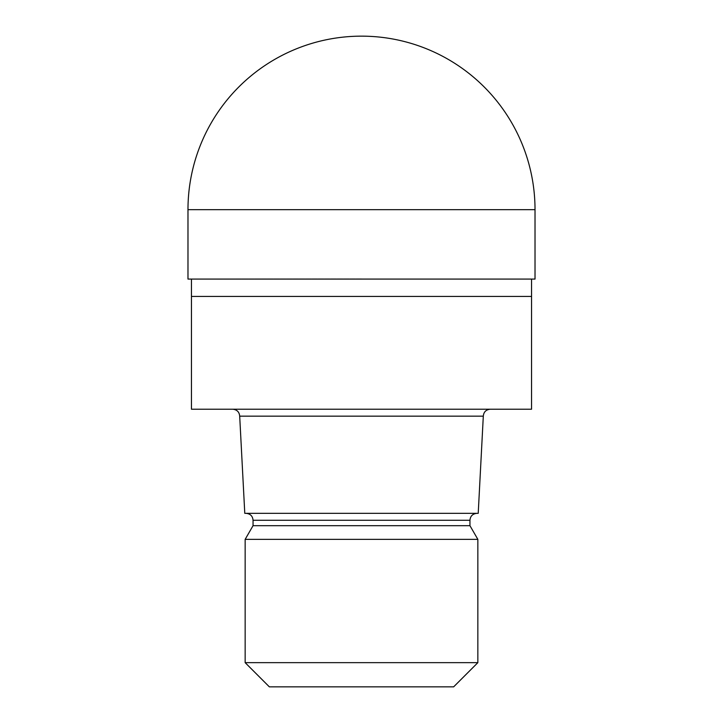 <?xml version="1.0" encoding="UTF-8"?>
<svg xmlns="http://www.w3.org/2000/svg" width="723" height="723" viewBox="0 0 723 723"><rect width="100%" height="100%" fill="white"/><g stroke="black" fill="none" stroke-linecap="round" stroke-linejoin="round"><path stroke-width="0.54" stroke-dasharray="3.62 2.71" d="M535.02 279.078L187.98 279.078M531.55 296.43L191.45 296.43L531.55 296.43M531.55 409.218L191.45 409.218M483.307 416.159L239.693 416.159M478.219 513.33L244.781 513.33M469.95 525.684L253.05 525.684M477.849 539.358L245.151 539.358M477.849 662.657L245.151 662.657M453.646 686.85L269.354 686.85M361.5 409.218L232.752 409.218L361.5 409.218M361.5 279.078L188.07 279.078L361.5 279.078M469.95 520.271L253.05 520.271M535.02 209.67L187.98 209.67M361.5 278.906L188.07 279.078L361.5 278.906"/><path stroke-width="1.08" d="M191.45 279.078L191.45 296.43L531.55 296.43L531.55 409.218L191.45 409.218L191.45 296.43L531.55 296.43L531.55 279.078M483.307 416.159L478.219 513.33L244.781 513.33L239.693 416.159L483.307 416.159C483.687 411.983 486.001 409.67 490.248 409.218M476.891 513.33C472.634 513.782 470.321 516.095 469.95 520.271L253.05 520.271L253.05 525.684L469.95 525.684L477.849 539.358L477.849 662.657L245.151 662.657L269.354 686.85L453.646 686.85L477.849 662.657M253.05 525.684L245.151 539.358L477.849 539.358M187.98 209.67L187.98 279.078L535.02 279.078L535.02 209.67A173.52 173.52 0 0 0 361.5 36.15A173.52 173.52 0 0 0 187.98 209.67L535.02 209.67M469.95 520.271L469.95 525.684M245.151 539.358L245.151 662.657M253.05 520.271C252.679 516.095 250.366 513.782 246.109 513.33M239.693 416.159C239.313 411.983 236.999 409.67 232.752 409.218"/></g></svg>
